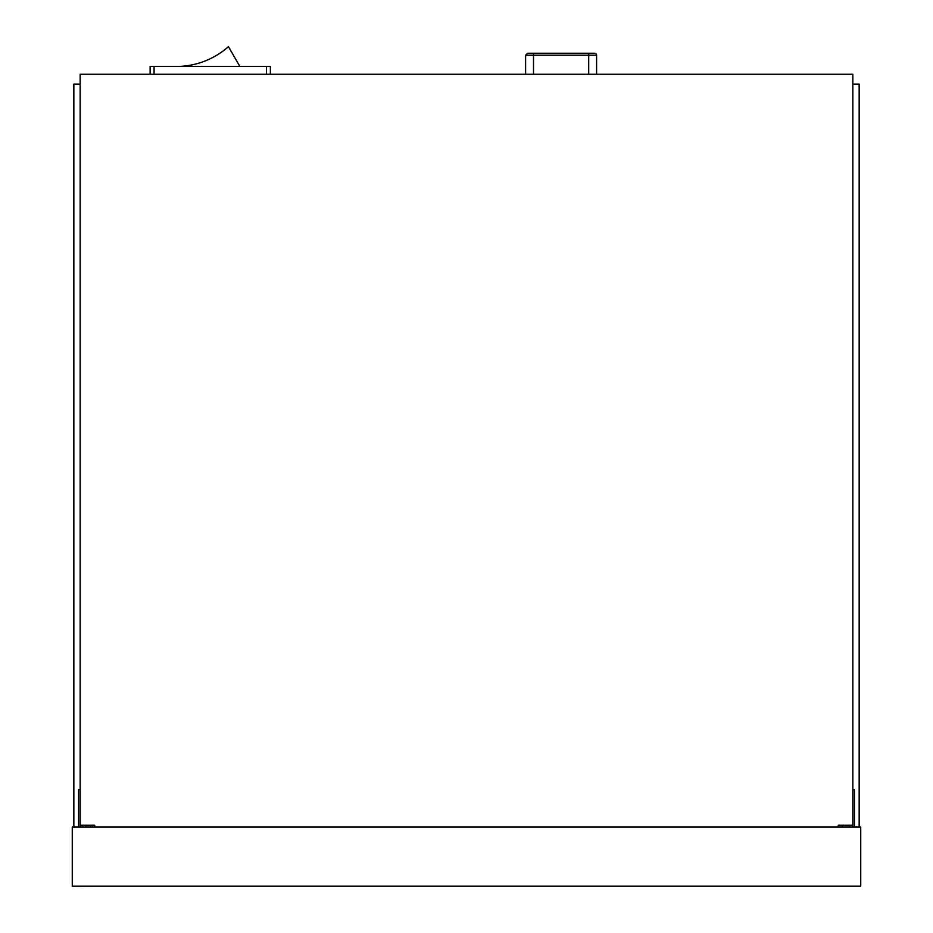<?xml version="1.0" encoding="UTF-8"?>
<svg xmlns="http://www.w3.org/2000/svg" width="933" height="933" viewBox="0 0 933 933"><rect width="100%" height="100%" fill="white"/><g stroke="black" fill="none" stroke-linecap="round" stroke-linejoin="round"><path stroke-width="1.4" d="M80.156 84.098L73.847 84.098L73.847 827.023M80.156 789.761L78.582 789.761L78.582 827.023M854.418 789.761L854.418 827.023L854.418 789.761L852.844 789.761M859.153 827.023L859.153 84.098L852.844 84.098M838.254 827.023L838.254 825.25L852.844 825.25L852.844 74.243L80.156 74.243L80.156 827.023M852.844 825.25L852.844 827.023M94.746 827.023L94.746 825.25L80.156 825.25M90.804 886.152L72.273 886.35L72.273 827.023L860.727 827.023L860.727 886.152L72.273 886.152M83.317 827.023L83.317 825.25M90.804 825.25L90.804 827.023L90.804 825.25M842.196 886.152L860.727 886.152M849.683 827.023L849.683 825.25M842.196 825.25L842.196 827.023L842.196 825.25M527.693 53.239L533.513 53.239L533.513 55.21L596.595 55.21A1.971 1.971 0 0 0 594.624 53.239L588.711 53.239L588.711 74.243M533.513 74.243L533.513 55.21L525.629 55.21L525.629 74.243M533.513 53.239L588.711 53.239M239.816 66.36L228.445 46.65A78.85 78.85 0 0 1 180.687 66.36M150.131 74.243L150.131 66.36L270.372 66.36L270.372 74.243M154.073 66.36L154.073 74.243M266.43 74.243L266.43 66.36M596.595 55.21L596.595 74.243M525.629 55.21L527.6 53.239"/></g></svg>

